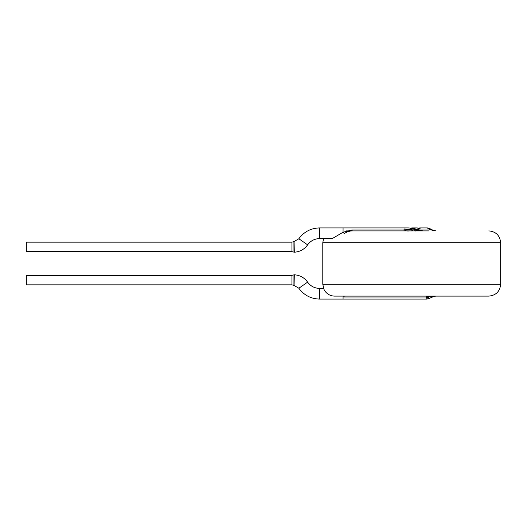 <?xml version="1.0" encoding="UTF-8"?>
<svg xmlns="http://www.w3.org/2000/svg" width="527" height="527" viewBox="0 0 527 527"><rect width="100%" height="100%" fill="white"/><g stroke="black" fill="none" stroke-linecap="round" stroke-linejoin="round"><path stroke-width="0.79" d="M420.605 230.892L410.381 228.112M419.65 227.954L420.184 228.211L419.321 229.061L417.325 227.941L411.739 227.927L422.746 230.892M428.563 230.892L352.458 230.892A2.371 0.626 90 0 1 351.97 229.983L404.044 229.983L404.044 228.975L412.101 229.555L410.296 228.079L408.188 227.927L319.586 227.927L319.586 238.599L332.089 238.599M412.154 229.462L404.005 229.074M404.044 229.983L404.044 230.879L407.99 230.892M404.038 230.997L404.018 230.062M415.539 231.01L413.431 228.955L418.306 230.892M411.277 229.983C414.736 231.024 411.317 230.951 409.683 230.885C407.397 231.228 405.718 230.925 404.657 229.983L411.277 229.983L404.657 229.983M413.431 228.955L415.539 230.892M346.206 230.892L397.641 230.892M364.091 230.892L370.026 230.892M377.53 230.892L379.025 230.892M332.234 238.606L343.064 232.242L351.97 229.983M420.157 228.303L417.147 228.092M418.728 229.983L431.211 229.983L427.107 227.927C428.135 227.934 429.498 228.408 431.218 229.35A2.371 0.461 118.4 0 1 431.211 229.983L435.875 230.892L433.266 230.576M488.792 230.892C495.993 231.597 499.945 235.549 500.65 242.749L500.65 284.251C499.945 291.451 495.993 295.403 488.792 296.108L334.645 296.108C330.851 296.029 327.748 294.521 325.33 291.596L324 289.468L322.787 284.251L500.65 284.251M352.458 230.892C349.487 230.938 346.759 231.847 344.269 233.613L343.064 232.242L343.064 227.927M293.078 246.899L293.065 251.932L293.111 241.847L294.079 241.537L294.31 252.216C299.883 251.827 304.323 249.376 307.616 244.857L298.855 238.764C303.993 231.768 310.904 228.158 319.586 227.927M344.987 297.024L343.064 296.964L343.064 299.072L427.094 299.066L426.152 297.024L344.987 297.024L344.849 296.108M427.384 296.424L435.875 296.108L433.504 296.424L431.033 297.617C428.148 299.026 427.206 299.026 428.22 297.617A2.371 1.838 42.4 0 1 426.152 297.024L427.384 296.424A2.371 2.174 18.8 0 0 429.044 296.424L428.22 297.617M352.51 297.024L416.58 297.024M293.071 277.268L293.111 285.16L293.065 275.068L294.31 274.784L294.079 285.463L298.855 288.236L307.616 282.143C310.587 286.187 314.573 288.269 319.586 288.401L319.586 299.072C310.904 298.849 303.993 295.232 298.855 288.236M433.457 296.563L431.218 297.65A2.371 0.461 -118.4 0 1 431.033 297.617M291.932 251.642L291.932 242.156L26.35 242.156L26.35 251.642L291.932 251.642L294.31 252.216M291.932 275.357L26.35 275.357L26.35 284.843L291.932 284.843L291.932 275.357L293.065 275.068M414.196 229.983L415.197 229.983M500.65 242.749L322.787 242.749L323.538 238.599M343.064 296.964L343.235 296.108M411.067 228.059L410.21 228.066M419.65 227.927L427.107 227.927M322.787 242.749L322.787 284.251M307.616 244.857C310.587 240.819 314.573 238.731 319.586 238.599M294.079 241.537L298.855 238.764M323.538 288.401L319.586 288.401M343.064 299.072L319.586 299.072M294.31 274.89L294.303 274.784C299.883 275.173 304.323 277.63 307.616 282.143M431.218 229.35L433.457 230.437M431.218 297.65L427.107 299.072M291.932 242.156L293.111 241.847M294.079 285.41L291.932 284.843"/></g></svg>
